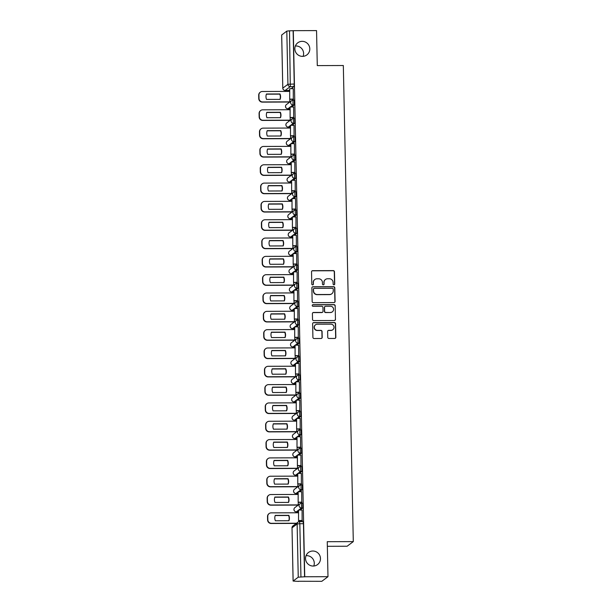 <?xml version="1.0" encoding="UTF-8"?>
<svg xmlns="http://www.w3.org/2000/svg" width="612" height="612" viewBox="0 0 612 612"><rect width="100%" height="100%" fill="white"/><g stroke="black" fill="none" stroke-linecap="round" stroke-linejoin="round"><path stroke-width="0.92" d="M333.938 284.817A0.811 0.796 53.2 0 0 334.726 284.006L334.466 271.759A1.163 1.14 53.2 0 0 333.295 270.611L312.656 270.68A1.163 1.14 53.2 0 0 311.539 271.835L311.791 284.083A0.811 0.796 53.2 0 0 313.084 284.725A0.811 0.796 53.2 0 0 313.398 284.075L313.367 282.492A3.71 3.641 53.2 0 1 316.955 278.789L318.676 278.781A3.71 3.641 53.2 0 1 322.425 282.461L322.455 284.045A0.811 0.796 53.2 0 0 323.748 284.695A0.811 0.796 53.2 0 0 324.062 284.045L324.031 282.453A3.71 3.641 53.2 0 1 327.619 278.758L329.34 278.751A3.71 3.641 53.2 0 1 333.081 282.423L333.119 284.014A0.811 0.796 53.2 0 0 333.938 284.817M334.313 284.718A0.811 0.796 53.2 0 0 334.542 284.144L334.282 271.896A1.163 1.14 53.2 0 0 333.112 270.741L312.48 270.81A1.163 1.14 53.2 0 0 311.898 270.971M312.984 284.787A0.811 0.796 53.2 0 0 313.222 284.213L313.367 282.492M323.649 284.756A0.811 0.796 53.2 0 0 323.878 284.175L324.031 282.453M312.847 551.022A7.566 7.428 53.2 0 0 305.946 560.89A7.566 7.428 53.2 0 0 317.536 564.593A7.566 7.428 53.2 0 0 312.847 551.022M313.772 566.024A7.566 7.428 53.2 0 0 306.038 555.681M302.175 41.333A7.566 7.428 53.2 0 0 295.267 51.201A7.566 7.428 53.2 0 0 306.857 54.912A7.566 7.428 53.2 0 0 302.175 41.333M303.101 56.342A7.566 7.428 53.2 0 0 295.367 45.999M327.757 337.319A1.163 1.14 53.2 0 0 328.927 338.467L334.718 338.451A1.163 1.14 53.2 0 0 335.843 337.288L335.552 323.687A1.163 1.14 53.2 0 0 334.382 322.539L313.749 322.608A1.163 1.14 53.2 0 0 312.625 323.763L312.908 337.365A1.163 1.14 53.2 0 0 314.078 338.512L321.07 338.49A1.163 1.14 53.2 0 0 322.195 337.334L322.073 331.513A1.163 1.14 53.2 0 0 320.902 330.365L317.437 330.381A3.106 3.045 53.2 0 1 315.509 324.811A3.106 3.045 53.2 0 1 317.307 324.207L330.893 324.169A3.106 3.045 53.2 0 1 332.813 329.738A3.106 3.045 53.2 0 1 331.023 330.335L328.759 330.342A1.163 1.14 53.2 0 0 327.634 331.497L327.757 337.319M293.301 30.677L316.549 30.6L317.284 65.599L343.324 65.515L353.3 541.605L327.252 541.697L327.986 576.688L304.745 576.764L293.301 30.677L289.507 30.822L290.302 86.644L285.108 90.461M333.968 302.596A1.163 1.14 53.2 0 0 335.085 301.441L334.802 287.839A1.163 1.14 53.2 0 0 333.632 286.691L313 286.76A1.163 1.14 53.2 0 0 311.875 287.915L312.158 301.517A1.163 1.14 53.2 0 0 313.329 302.665L333.968 302.596M335.177 305.763L335.46 319.365A1.163 1.14 53.2 0 1 334.343 320.52L313.704 320.589A1.163 1.14 53.2 0 1 312.533 319.441L312.411 313.619A1.163 1.14 53.2 0 1 313.535 312.464L321.904 312.434A1.163 1.14 53.2 0 0 323.029 311.279L322.945 307.415A1.163 1.14 53.2 0 0 321.774 306.268L313.061 306.298A0.811 0.796 53.2 0 1 312.556 304.837A0.811 0.796 53.2 0 1 313.03 304.684L334.007 304.615A1.163 1.14 53.2 0 1 335.177 305.763L335.46 319.365M327.986 576.688L321.79 581.323L298.541 581.262M288.267 90.469L288.283 91.41M288.504 102.036L288.527 102.984M288.65 108.791L288.665 109.732M288.887 120.357L288.91 121.298M289.032 127.112L289.055 128.053M289.277 138.679L289.292 139.62M289.415 145.434L289.438 146.367M289.66 156.993L289.675 157.942M289.797 163.756L289.82 164.689M290.042 175.315L290.065 176.264M290.18 182.07L290.203 183.011M290.425 193.637L290.448 194.585M290.57 200.392L290.585 201.333M290.807 211.959L290.83 212.907M290.952 218.713L290.968 219.654M291.19 230.28L291.213 231.221M291.335 237.035L291.35 237.969M291.58 248.602L291.595 249.543M291.717 255.357L291.74 256.29M291.962 266.916L291.978 267.865M292.1 273.679L292.123 274.612M292.345 285.238L292.368 286.187M292.482 291.993L292.505 292.934M292.727 303.56L292.75 304.508M292.873 310.315L292.888 311.256M293.11 321.881L293.133 322.83M293.255 328.636L293.27 329.577M293.492 340.203L293.515 341.144M293.638 346.958L293.653 347.891M293.882 358.525L293.898 359.466M294.02 365.28L294.043 366.213M294.265 376.839L294.28 377.788M294.403 383.594L294.426 384.535M294.647 395.161L294.663 396.109M294.785 401.916L294.808 402.857M295.03 413.483L295.053 414.431M295.175 420.237L295.191 421.178M295.412 431.804L295.435 432.753M295.558 438.559L295.573 439.5M295.795 450.126L295.818 451.067M295.94 456.881L295.956 457.814M296.185 468.448L296.2 469.389M296.323 475.203L296.346 476.136M296.568 486.762L296.583 487.71M296.705 493.517L296.728 494.458M296.95 505.084L296.965 506.032M297.088 511.839L297.111 512.779M327.351 546.309L347.103 546.241L353.3 541.605M304.745 576.764L298.243 577.192L293.102 581.056L298.549 581.4M293.125 30.814L294.234 84.012L293.928 86.629L291.182 88.679M289.514 89.933L288.818 90.454L285.192 90.469A2.364 2.318 53.2 0 1 282.805 88.128L287.923 84.303L286.806 31.105L289.507 30.822M281.696 35.006L286.806 31.105M289.683 102.028L289.897 99.312M293.293 99.305L293.263 88.679M293.676 117.626L293.645 106.993M290.065 120.35L290.279 117.634M294.058 135.94L294.035 125.315M290.448 138.672L290.669 135.956M294.441 154.262L294.418 143.636M290.83 156.993L291.052 154.278M294.831 172.584L294.8 161.958M291.213 175.315L291.434 172.599M295.214 190.906L295.183 180.28M291.603 193.637L291.817 190.913M295.596 209.227L295.565 198.594M291.985 211.951L292.199 209.235M295.978 227.549L295.948 216.916M292.368 230.273L292.582 227.557M296.361 245.863L296.338 235.238M292.75 248.594L292.972 245.879M296.743 264.185L296.721 253.559M293.133 266.916L293.355 264.2M297.134 282.507L297.103 271.881M293.515 285.238L293.737 282.514M297.516 300.829L297.486 290.203M293.905 303.56L294.12 300.836M297.899 319.15L297.868 308.517M294.288 321.874L294.502 319.158M298.281 337.464L298.251 326.839M294.67 340.195L294.885 337.48M298.664 355.786L298.641 345.16M295.053 358.517L295.275 355.802M299.046 374.108L299.023 363.482M295.435 376.839L295.657 374.123M299.436 392.43L299.406 381.804M295.818 395.161L296.04 392.437M299.819 410.751L299.788 400.126M296.208 413.483L296.422 410.759M300.201 429.073L300.171 418.44M296.591 431.797L296.805 429.081M300.584 447.387L300.553 436.761M296.973 450.118L297.187 447.403M300.966 465.709L300.943 455.083M297.356 468.44L297.577 465.724M301.349 484.031L301.326 473.405M297.738 486.762L297.96 484.046M301.739 502.353L301.708 491.727M298.12 505.084L298.342 502.36M302.121 520.674L302.091 510.048M301.456 503.309L302.695 503.286L302.749 507.998L300.01 510.048M298.335 511.303L296.315 511.846L297.639 511.823M301.066 484.987L302.313 484.964L302.366 489.677L299.628 491.734M297.952 492.981L295.933 493.524L297.256 493.502M300.683 466.665L301.93 466.642L301.984 471.362L299.245 473.413M297.57 474.66L295.55 475.203L296.874 475.18M300.301 448.344L301.548 448.328L301.601 453.041L298.855 455.091M297.187 456.338L295.16 456.881L296.491 456.866M299.918 430.022L301.158 430.007L301.219 434.719L298.472 436.769M296.805 438.024L294.777 438.559L296.109 438.544M299.536 411.708L300.775 411.685L300.836 416.397L298.09 418.447M296.422 419.702L294.395 420.237L295.718 420.222M299.153 393.386L300.393 393.363L300.446 398.075L297.707 400.126M296.032 401.38L294.012 401.923L295.336 401.9M298.763 375.064L300.01 375.041L300.064 379.754L297.325 381.812M295.65 383.058L293.63 383.602L294.953 383.579M298.381 356.742L299.628 356.727L299.681 361.44L296.942 363.49M295.267 364.737L293.247 365.28L294.571 365.257M297.998 338.421L299.245 338.405L299.299 343.118L296.552 345.168M294.885 346.415L292.857 346.958L294.188 346.943M297.616 320.099L298.855 320.084L298.916 324.796L296.17 326.846M294.502 328.101L292.475 328.636L293.806 328.621M297.233 301.785L298.472 301.762L298.534 306.474L295.787 308.524M294.12 309.779L292.092 310.322L293.416 310.299M296.851 283.463L298.09 283.44L298.151 288.153L295.405 290.21M293.737 291.457L291.71 292L293.033 291.978M296.46 265.141L297.707 265.118L297.761 269.831L295.022 271.889M293.347 273.136L291.327 273.679L292.651 273.656M296.078 246.82L297.325 246.804L297.378 251.517L294.64 253.567M292.964 254.814L290.945 255.357L292.268 255.334M295.695 228.498L296.942 228.483L296.996 233.195L294.25 235.245M292.582 236.492L290.555 237.035L291.886 237.02M295.313 210.176L296.552 210.161L296.613 214.873L293.867 216.923M292.199 218.178L290.172 218.713L291.503 218.698M294.93 191.862L296.17 191.839L296.231 196.551L293.485 198.602M291.817 199.856L289.79 200.399L291.113 200.376M294.548 173.54L295.787 173.517L295.848 178.23L293.102 180.288M291.434 181.535L289.407 182.078L290.731 182.055M294.158 155.219L295.405 155.196L295.458 159.916L292.72 161.966M291.044 163.213L289.025 163.756L290.348 163.733M293.775 136.897L295.022 136.881L295.076 141.594L292.337 143.644M290.662 144.891L288.642 145.434L289.966 145.411M293.393 118.575L294.64 118.56L294.693 123.272L291.947 125.322M290.279 126.569L288.252 127.112L289.583 127.097M293.01 100.253L294.25 100.238L294.311 104.95L291.564 107.001M289.897 108.255L287.87 108.791L289.201 108.775M304.562 576.902L303.445 523.704L303.078 521.608L299.498 521.638M298.748 521.73L298.725 520.682M325.469 279.47L325.293 279.608A3.71 3.641 53.2 0 0 323.847 282.591M314.813 279.508L314.629 279.638A3.71 3.641 53.2 0 0 313.183 282.629M334.542 302.435A1.163 1.14 53.2 0 0 334.909 301.578L334.619 287.977A1.163 1.14 53.2 0 0 333.448 286.821L312.816 286.89A1.163 1.14 53.2 0 0 312.235 287.051M333.226 289.109A0.811 0.796 53.2 0 0 332.408 288.306L314.293 288.367A0.811 0.796 53.2 0 0 313.505 289.178L313.543 290.845A3.71 3.641 53.2 0 0 317.284 294.525L329.669 294.487A3.71 3.641 53.2 0 0 333.257 290.784L333.226 289.109M313.818 288.527L313.642 288.657A0.811 0.796 53.2 0 0 313.321 289.315L313.505 289.178M331.811 293.768L331.635 293.905A3.71 3.641 53.2 0 1 329.486 294.617L317.108 294.663A3.71 3.641 53.2 0 1 313.359 290.983L313.321 289.315M334.917 320.359A1.163 1.14 53.2 0 0 335.284 319.502M322.578 312.212L322.394 312.35A1.163 1.14 53.2 0 1 321.721 312.571L313.352 312.602A1.163 1.14 53.2 0 0 312.778 312.763M335.001 305.901A1.163 1.14 53.2 0 0 333.831 304.753L312.847 304.822A0.811 0.796 53.2 0 0 312.472 304.914M330.587 312.411A3.106 3.045 53.2 0 0 333.418 308.356A3.106 3.045 53.2 0 0 330.457 306.237L325.676 306.252A1.163 1.14 53.2 0 0 324.551 307.415L324.628 311.271A1.163 1.14 53.2 0 0 325.798 312.426L330.411 312.541A3.106 3.045 53.2 0 0 332.201 311.944L332.385 311.806M325.003 306.482L324.819 306.612A1.163 1.14 53.2 0 0 324.368 307.545L324.551 307.415M330.411 312.541L325.622 312.556A1.163 1.14 53.2 0 1 324.452 311.409L324.368 307.545M332.813 329.738L332.637 329.868A3.106 3.045 53.2 0 1 330.84 330.465L328.575 330.472A1.163 1.14 53.2 0 0 328.001 330.633M315.509 324.811L315.333 324.941A3.106 3.045 53.2 0 0 317.253 330.511L317.437 330.381M321.652 338.329A1.163 1.14 53.2 0 0 322.019 337.472L321.897 331.65A1.163 1.14 53.2 0 0 320.726 330.503L317.253 330.511M335.292 338.291A1.163 1.14 53.2 0 0 335.659 337.426L335.376 323.825A1.163 1.14 53.2 0 0 334.206 322.677L313.566 322.746A1.163 1.14 53.2 0 0 312.992 322.907M289.759 102.028L262.349 102.12A3.55 3.481 -126.8 0 1 258.769 98.609L258.7 95.204A3.55 3.481 53.2 0 1 260.077 92.351L260.314 92.175A3.55 3.481 53.2 0 0 258.937 95.028L258.7 95.204M279.944 99.366A7.329 7.191 53.2 0 0 279.768 94.133L266.373 94.179M293.408 99.305L289.705 99.312L289.721 88.686L293.347 88.679M289.943 99.136L293.561 99.129M289.705 99.312L289.721 88.686M260.314 92.175A3.55 3.481 53.2 0 1 262.364 91.494L289.545 91.402M289.95 101.86L262.586 101.944A3.55 3.481 -126.8 0 1 259.006 98.433L258.937 95.028M280.005 93.957L266.442 94.003A7.329 7.191 -126.8 0 0 266.549 99.404L280.12 99.366A7.329 7.191 53.2 0 0 280.005 93.957L279.768 94.133M290.142 120.35L262.732 120.442A3.55 3.481 -126.8 0 1 259.159 116.93L259.083 113.526A3.55 3.481 53.2 0 1 260.467 110.673L260.697 110.497A3.55 3.481 53.2 0 0 259.32 113.35L259.083 113.526M280.334 117.688A7.329 7.191 53.2 0 0 280.151 112.455L266.763 112.501M293.791 117.626L290.096 117.634L290.111 107.008L293.729 106.993M290.325 117.458L293.951 117.45M290.096 117.634L290.111 107.008M260.697 110.497A3.55 3.481 53.2 0 1 262.747 109.816L289.927 109.724M290.333 120.174L262.969 120.266A3.55 3.481 -126.8 0 1 259.389 116.754L259.32 113.35M280.388 112.279L266.824 112.325A7.329 7.191 -126.8 0 0 266.939 117.726L280.503 117.68A7.329 7.191 53.2 0 0 280.388 112.279L280.151 112.455M290.532 138.672L263.114 138.763A3.55 3.481 -126.8 0 1 259.542 135.252L259.465 131.848A3.55 3.481 53.2 0 1 260.85 128.994L261.079 128.818A3.55 3.481 53.2 0 0 259.702 131.672L259.465 131.848M280.717 136.002A7.329 7.191 53.2 0 0 280.541 130.777L267.146 130.823M294.173 135.94L290.478 135.956L290.493 125.33L294.112 125.315M290.708 135.78L294.334 135.765M290.478 135.956L290.493 125.33M261.079 128.818A3.55 3.481 53.2 0 1 263.129 128.137L290.31 128.046M290.723 138.496L263.351 138.587A3.55 3.481 -126.8 0 1 259.771 135.076L259.702 131.672M280.77 130.601L267.207 130.647A7.329 7.191 -126.8 0 0 267.322 136.048L280.885 136.002A7.329 7.191 53.2 0 0 280.77 130.601L280.541 130.777M290.914 156.993L263.504 157.085A3.55 3.481 -126.8 0 1 259.924 153.574L259.855 150.162A3.55 3.481 53.2 0 1 261.232 147.316L261.469 147.14A3.55 3.481 53.2 0 0 260.085 149.994L259.855 150.162M281.099 154.323A7.329 7.191 53.2 0 0 280.923 149.099L267.528 149.144M294.563 154.262L290.861 154.278L290.876 143.652L294.494 143.636M291.098 154.102L294.716 154.086M290.861 154.278L290.876 143.652M261.469 147.14A3.55 3.481 53.2 0 1 263.52 146.452L290.692 146.367M291.105 156.817L263.734 156.909A3.55 3.481 -126.8 0 1 260.161 153.398L260.085 149.994M281.16 148.923L267.589 148.968A7.329 7.191 -126.8 0 0 267.704 154.369L281.268 154.323A7.329 7.191 53.2 0 0 281.16 148.923L280.923 149.099M291.297 175.315L263.887 175.407A3.55 3.481 -126.8 0 1 260.307 171.895L260.238 168.484A3.55 3.481 53.2 0 1 261.615 165.638L261.852 165.462A3.55 3.481 53.2 0 0 260.467 168.308L260.238 168.484M281.482 172.645A7.329 7.191 53.2 0 0 281.306 167.42L267.911 167.466M294.946 172.584L291.243 172.599L291.258 161.966L294.877 161.958M291.48 172.423L295.099 172.408M291.243 172.599L291.258 161.966M261.852 165.462A3.55 3.481 53.2 0 1 263.902 164.773L291.075 164.689M291.488 175.139L264.116 175.231A3.55 3.481 -126.8 0 1 260.544 171.72L260.467 168.308M281.543 167.244L267.972 167.29A7.329 7.191 -126.8 0 0 268.087 172.691L281.65 172.645A7.329 7.191 53.2 0 0 281.543 167.244L281.306 167.42M291.679 193.637L264.269 193.721A3.55 3.481 -126.8 0 1 260.689 190.21L260.62 186.805A3.55 3.481 53.2 0 1 261.997 183.952L262.234 183.776A3.55 3.481 53.2 0 0 260.857 186.629L260.62 186.805M281.864 190.967A7.329 7.191 53.2 0 0 281.688 185.742L268.293 185.78M295.328 190.906L291.626 190.913L291.641 180.288L295.267 180.28M291.863 190.737L295.481 190.73M291.626 190.913L291.641 180.288M262.234 183.776A3.55 3.481 53.2 0 1 264.285 183.095L291.465 183.003M291.87 193.461L264.506 193.545A3.55 3.481 -126.8 0 1 260.926 190.034L260.857 186.629M281.925 185.566L268.354 185.604A7.329 7.191 -126.8 0 0 268.469 191.013L282.04 190.967A7.329 7.191 53.2 0 0 281.925 185.566L281.688 185.742M292.062 211.951L264.652 212.043A3.55 3.481 -126.8 0 1 261.072 208.531L261.003 205.127A3.55 3.481 53.2 0 1 262.38 202.274L262.617 202.098A3.55 3.481 53.2 0 0 261.24 204.951L261.003 205.127M282.247 209.289A7.329 7.191 53.2 0 0 282.071 204.056L268.676 204.102M295.711 209.227L292.008 209.235L292.023 198.609L295.65 198.594M292.245 209.059L295.864 209.052M292.008 209.235L292.023 198.609M262.617 202.098A3.55 3.481 53.2 0 1 264.667 201.417L291.848 201.325M292.253 211.775L264.889 211.867A3.55 3.481 -126.8 0 1 261.309 208.355L261.24 204.951M282.308 203.88L268.745 203.926A7.329 7.191 -126.8 0 0 268.852 209.327L282.423 209.289A7.329 7.191 53.2 0 0 282.308 203.88L282.071 204.056M292.444 230.273L265.034 230.364A3.55 3.481 -126.8 0 1 261.462 226.853L261.385 223.449A3.55 3.481 53.2 0 1 262.77 220.595L262.999 220.419A3.55 3.481 53.2 0 0 261.622 223.273L261.385 223.449M282.637 227.61A7.329 7.191 53.2 0 0 282.453 222.378L269.066 222.424M296.093 227.542L292.398 227.557L292.414 216.931L296.032 216.916M292.628 227.381L296.254 227.373M292.398 227.557L292.414 216.931M262.999 220.419A3.55 3.481 53.2 0 1 265.05 219.739L292.23 219.647M292.635 230.097L265.271 230.188A3.55 3.481 -126.8 0 1 261.691 226.677L261.622 223.273M282.69 222.202L269.127 222.248A7.329 7.191 -126.8 0 0 269.242 227.649L282.805 227.603A7.329 7.191 53.2 0 0 282.69 222.202L282.453 222.378M292.834 248.594L265.417 248.686A3.55 3.481 -126.8 0 1 261.844 245.175L261.768 241.771A3.55 3.481 53.2 0 1 263.152 238.917L263.382 238.741A3.55 3.481 53.2 0 0 262.005 241.595L261.768 241.771M283.019 245.925A7.329 7.191 53.2 0 0 282.843 240.7L269.448 240.745M296.476 245.863L292.781 245.879L292.796 235.253L296.415 235.238M293.01 245.703L296.636 245.687M292.781 245.879L292.796 235.253M263.382 238.741A3.55 3.481 53.2 0 1 265.432 238.06L292.613 237.969M293.026 248.418L265.654 248.51A3.55 3.481 -126.8 0 1 262.074 244.999L262.005 241.595M283.073 240.524L269.51 240.57A7.329 7.191 -126.8 0 0 269.624 245.97L283.188 245.925A7.329 7.191 53.2 0 0 283.073 240.524L282.843 240.7M293.217 266.916L265.807 267.008A3.55 3.481 -126.8 0 1 262.227 263.497L262.158 260.085A3.55 3.481 53.2 0 1 263.535 257.239L263.772 257.063A3.55 3.481 53.2 0 0 262.387 259.909L262.158 260.085M283.402 264.246A7.329 7.191 53.2 0 0 283.226 259.021L269.831 259.067M296.866 264.185L293.163 264.2L293.179 253.567L296.797 253.559M293.4 264.024L297.019 264.009M293.163 264.2L293.179 253.567M263.772 257.063A3.55 3.481 53.2 0 1 265.822 256.374L292.995 256.29M293.408 266.74L266.036 266.832A3.55 3.481 -126.8 0 1 262.464 263.321L262.387 259.909M283.455 258.845L269.892 258.891A7.329 7.191 -126.8 0 0 270.007 264.292L283.57 264.246A7.329 7.191 53.2 0 0 283.455 258.845L283.226 259.021M293.599 285.238L266.189 285.322A3.55 3.481 -126.8 0 1 262.609 281.811L262.54 278.406A3.55 3.481 53.2 0 1 263.917 275.561L264.155 275.385A3.55 3.481 53.2 0 0 262.77 278.231L262.54 278.406M283.784 282.568A7.329 7.191 53.2 0 0 283.608 277.343L270.213 277.381M297.248 282.507L293.546 282.522L293.561 271.889L297.18 271.881M293.783 282.346L297.401 282.331M293.546 282.522L293.561 271.889M264.155 275.385A3.55 3.481 53.2 0 1 266.205 274.696L293.377 274.612M293.791 285.062L266.419 285.154A3.55 3.481 -126.8 0 1 262.846 281.642L262.77 278.231M283.846 277.167L270.274 277.213A7.329 7.191 -126.8 0 0 270.389 282.614L283.953 282.568A7.329 7.191 53.2 0 0 283.846 277.167L283.608 277.343M293.982 303.56L266.572 303.644A3.55 3.481 -126.8 0 1 262.992 300.132L262.923 296.728A3.55 3.481 53.2 0 1 264.3 293.875L264.537 293.699A3.55 3.481 53.2 0 0 263.16 296.552L262.923 296.728M284.167 300.89A7.329 7.191 53.2 0 0 283.991 295.665L270.596 295.703M297.631 300.829L293.928 300.836L293.944 290.21L297.57 290.203M294.165 300.66L297.784 300.653M293.928 300.836L293.944 290.21M264.537 293.699A3.55 3.481 53.2 0 1 266.587 293.018L293.768 292.926M294.173 303.384L266.809 303.468A3.55 3.481 -126.8 0 1 263.229 299.957L263.16 296.552M284.228 295.489L270.657 295.527A7.329 7.191 -126.8 0 0 270.772 300.936L284.343 300.89A7.329 7.191 53.2 0 0 284.228 295.489L283.991 295.665M294.364 321.874L266.954 321.966A3.55 3.481 -126.8 0 1 263.374 318.454L263.305 315.05A3.55 3.481 53.2 0 1 264.682 312.197L264.92 312.021A3.55 3.481 53.2 0 0 263.543 314.874L263.305 315.05M284.549 319.212A7.329 7.191 53.2 0 0 284.373 313.979L270.978 314.025M298.013 319.15L294.311 319.158L294.326 308.532L297.952 308.517M294.548 318.982L298.166 318.974M294.311 319.158L294.326 308.532M264.92 312.021A3.55 3.481 53.2 0 1 266.97 311.34L294.15 311.248M294.556 321.698L267.192 321.79A3.55 3.481 -126.8 0 1 263.611 318.278L263.543 314.874M284.611 313.803L271.047 313.849A7.329 7.191 -126.8 0 0 271.154 319.25L284.725 319.212A7.329 7.191 53.2 0 0 284.611 313.803L284.373 313.979M294.747 340.195L267.337 340.287A3.55 3.481 -126.8 0 1 263.757 336.776L263.688 333.372A3.55 3.481 53.2 0 1 265.072 330.518L265.302 330.342A3.55 3.481 53.2 0 0 263.925 333.196L263.688 333.372M284.94 337.526A7.329 7.191 53.2 0 0 284.756 332.301L271.361 332.347M298.396 337.464L294.701 337.48L294.716 326.854L298.335 326.839M294.93 337.304L298.557 337.296M294.701 337.48L294.716 326.854M265.302 330.342A3.55 3.481 53.2 0 1 267.352 329.661L294.533 329.57M294.938 340.02L267.574 340.111A3.55 3.481 -126.8 0 1 263.994 336.6L263.925 333.196M284.993 332.125L271.43 332.171A7.329 7.191 -126.8 0 0 271.544 337.572L285.108 337.526A7.329 7.191 53.2 0 0 284.993 332.125L284.756 332.301M295.137 358.517L267.719 358.609A3.55 3.481 -126.8 0 1 264.147 355.098L264.07 351.693A3.55 3.481 53.2 0 1 265.455 348.84L265.685 348.664A3.55 3.481 53.2 0 0 264.308 351.517L264.07 351.693M285.322 355.847A7.329 7.191 53.2 0 0 285.146 350.622L271.751 350.668M298.778 355.786L295.083 355.802L295.099 345.176L298.717 345.16M295.313 355.626L298.939 355.61M295.083 355.802L295.099 345.176M265.685 348.664A3.55 3.481 53.2 0 1 267.735 347.983L294.915 347.891M295.328 358.341L267.957 358.433A3.55 3.481 -126.8 0 1 264.376 354.922L264.308 351.517M285.376 350.447L271.812 350.492A7.329 7.191 -126.8 0 0 271.927 355.893L285.49 355.847A7.329 7.191 53.2 0 0 285.376 350.447L285.146 350.622M295.519 376.839L268.11 376.931A3.55 3.481 -126.8 0 1 264.529 373.419L264.453 370.008A3.55 3.481 53.2 0 1 265.837 367.162L266.075 366.986A3.55 3.481 53.2 0 0 264.69 369.832L264.453 370.008M285.705 374.169A7.329 7.191 53.2 0 0 285.529 368.944L272.133 368.99M299.169 374.108L295.466 374.123L295.481 363.49L299.1 363.482M295.703 373.947L299.322 373.932M295.466 374.123L295.481 363.49M266.075 366.986A3.55 3.481 53.2 0 1 268.125 366.297L295.298 366.213M295.711 376.663L268.339 376.755A3.55 3.481 -126.8 0 1 264.767 373.243L264.69 369.832M285.758 368.768L272.195 368.814A7.329 7.191 -126.8 0 0 272.309 374.215L285.873 374.169A7.329 7.191 53.2 0 0 285.758 368.768L285.529 368.944M295.902 395.161L268.492 395.245A3.55 3.481 -126.8 0 1 264.912 391.734L264.843 388.329A3.55 3.481 53.2 0 1 266.22 385.476L266.457 385.308A3.55 3.481 53.2 0 0 265.072 388.153L264.843 388.329M286.087 392.491A7.329 7.191 53.2 0 0 285.911 387.266L272.516 387.304M299.551 392.43L295.848 392.445L295.864 381.812L299.482 381.804M296.086 392.269L299.704 392.254M295.848 392.445L295.864 381.812M266.457 385.308A3.55 3.481 53.2 0 1 268.507 384.619L295.68 384.535M296.093 394.985L268.722 395.069A3.55 3.481 -126.8 0 1 265.149 391.558L265.072 388.153M286.148 387.09L272.577 387.136A7.329 7.191 -126.8 0 0 272.692 392.537L286.255 392.491A7.329 7.191 53.2 0 0 286.148 387.09L285.911 387.266M296.285 413.475L268.875 413.567A3.55 3.481 -126.8 0 1 265.294 410.055L265.226 406.651A3.55 3.481 53.2 0 1 266.603 403.798L266.84 403.622A3.55 3.481 53.2 0 0 265.463 406.475L265.226 406.651M286.47 410.813A7.329 7.191 53.2 0 0 286.294 405.58L272.898 405.626M299.934 410.751L296.231 410.759L296.246 400.133L299.872 400.126M296.468 410.583L300.087 410.576M296.231 410.759L296.246 400.133M266.84 403.622A3.55 3.481 53.2 0 1 268.89 402.941L296.07 402.849M296.476 413.307L269.112 413.391A3.55 3.481 -126.8 0 1 265.531 409.879L265.463 406.475M286.531 405.412L272.96 405.45A7.329 7.191 -126.8 0 0 273.074 410.859L286.645 410.813A7.329 7.191 53.2 0 0 286.531 405.412L286.294 405.58M296.667 431.797L269.257 431.888A3.55 3.481 -126.8 0 1 265.677 428.377L265.608 424.973A3.55 3.481 53.2 0 1 266.985 422.119L267.222 421.943A3.55 3.481 53.2 0 0 265.845 424.797L265.608 424.973M286.852 429.134A7.329 7.191 53.2 0 0 286.676 423.902L273.281 423.948M300.316 429.073L296.613 429.081L296.629 418.455L300.255 418.44M296.851 428.905L300.469 428.897M296.613 429.081L296.629 418.455M267.222 421.943A3.55 3.481 53.2 0 1 269.272 421.263L296.453 421.171M296.858 431.621L269.494 431.712A3.55 3.481 -126.8 0 1 265.914 428.201L265.845 424.797M286.913 423.726L273.35 423.772A7.329 7.191 -126.8 0 0 273.457 429.173L287.028 429.134A7.329 7.191 53.2 0 0 286.913 423.726L286.676 423.902M297.05 450.118L269.64 450.21A3.55 3.481 -126.8 0 1 266.059 446.699L265.99 443.295A3.55 3.481 53.2 0 1 267.375 440.441L267.605 440.265A3.55 3.481 53.2 0 0 266.228 443.119L265.99 443.295M287.242 447.448A7.329 7.191 53.2 0 0 287.059 442.224L273.663 442.269M300.699 447.387L297.004 447.403L297.019 436.777L300.637 436.761M297.233 447.227L300.859 447.211M297.004 447.403L297.019 436.777M267.605 440.265A3.55 3.481 53.2 0 1 269.655 439.584L296.835 439.493M297.241 449.942L269.877 450.034A3.55 3.481 -126.8 0 1 266.297 446.523L266.228 443.119M287.296 442.048L273.732 442.094A7.329 7.191 -126.8 0 0 273.847 447.494L287.411 447.448A7.329 7.191 53.2 0 0 287.296 442.048L287.059 442.224M297.44 468.44L270.022 468.532A3.55 3.481 -126.8 0 1 266.45 465.021L266.373 461.616A3.55 3.481 53.2 0 1 267.758 458.763L267.987 458.587A3.55 3.481 53.2 0 0 266.61 461.44L266.373 461.616M287.625 465.77A7.329 7.191 53.2 0 0 287.449 460.545L274.054 460.591M301.081 465.709L297.386 465.724L297.401 455.099L301.02 455.083M297.616 465.548L301.242 465.533M297.386 465.724L297.401 455.099M267.987 458.587A3.55 3.481 53.2 0 1 270.037 457.906L297.218 457.814M297.631 468.264L270.259 468.356A3.55 3.481 -126.8 0 1 266.679 464.845L266.61 461.44M287.678 460.369L274.115 460.415A7.329 7.191 -126.8 0 0 274.23 465.816L287.793 465.77A7.329 7.191 53.2 0 0 287.678 460.369L287.449 460.545M297.822 486.762L270.405 486.854A3.55 3.481 -126.8 0 1 266.832 483.342L266.755 479.93A3.55 3.481 53.2 0 1 268.14 477.085L268.377 476.909A3.55 3.481 53.2 0 0 266.993 479.754L266.755 479.93M288.007 484.092A7.329 7.191 53.2 0 0 287.831 478.867L274.436 478.913M301.471 484.031L297.769 484.046L297.784 473.413L301.402 473.405M298.006 483.87L301.624 483.855M297.769 484.046L297.784 473.413M268.377 476.909A3.55 3.481 53.2 0 1 270.428 476.22L297.6 476.136M298.013 486.586L270.642 486.678A3.55 3.481 -126.8 0 1 267.069 483.166L266.993 479.754M288.061 478.691L274.497 478.737A7.329 7.191 -126.8 0 0 274.612 484.138L288.175 484.092A7.329 7.191 53.2 0 0 288.061 478.691L287.831 478.867M298.205 505.084L270.795 505.168A3.55 3.481 -126.8 0 1 267.214 501.656L267.146 498.252A3.55 3.481 53.2 0 1 268.523 495.399L268.76 495.223A3.55 3.481 53.2 0 0 267.375 498.076L267.146 498.252M288.39 502.414A7.329 7.191 53.2 0 0 288.214 497.189L274.819 497.227M301.854 502.353L298.151 502.36L298.166 491.734L301.785 491.727M298.388 502.192L302.007 502.177M298.151 502.36L298.166 491.734M268.76 495.223A3.55 3.481 53.2 0 1 270.81 494.542L297.983 494.45M298.396 504.908L271.024 504.992A3.55 3.481 -126.8 0 1 267.452 501.48L267.375 498.076M288.451 497.013L274.88 497.059A7.329 7.191 -126.8 0 0 274.995 502.46L288.558 502.414A7.329 7.191 53.2 0 0 288.451 497.013L288.214 497.189M296.285 523.405L271.177 523.49A3.55 3.481 -126.8 0 1 267.597 519.978L267.528 516.574A3.55 3.481 53.2 0 1 268.905 513.72L269.142 513.544A3.55 3.481 53.2 0 0 267.765 516.398L267.528 516.574M288.772 520.736A7.329 7.191 53.2 0 0 288.596 515.503L275.201 515.549M302.236 520.674L298.534 520.682L298.549 510.056L302.175 510.048M298.771 520.506L302.389 520.498M298.534 520.682L298.549 510.056M269.142 513.544A3.55 3.481 53.2 0 1 271.192 512.864L298.373 512.772M296.522 523.229L271.414 523.314A3.55 3.481 -126.8 0 1 267.834 519.802L267.765 516.398M288.833 515.327L275.262 515.373A7.329 7.191 -126.8 0 0 275.377 520.774L288.948 520.736A7.329 7.191 53.2 0 0 288.833 515.327L288.596 515.503M298.243 577.192L297.134 523.994L292.016 527.812L293.133 581.018M293.928 86.629L290.302 86.644A2.364 2.318 53.2 0 1 287.923 84.303L294.234 84.012M281.696 34.922L282.782 88.166A2.364 2.364 0 0 0 285.154 90.484L288.772 90.469M302.749 507.998L301.471 508.006L298.725 510.056M298.319 510.362L296.353 511.831A2.364 2.318 -126.8 0 1 293.974 509.49A2.364 2.318 53.2 0 1 294.892 507.585A2.364 2.364 0 0 0 296.315 511.846M302.366 489.677L301.081 489.684L298.342 491.734M297.937 492.04L295.971 493.509A2.364 2.318 -126.8 0 1 293.584 491.168A2.364 2.318 53.2 0 1 294.51 489.263A2.364 2.364 0 0 0 295.933 493.524M301.984 471.362L300.699 471.362L297.96 473.413M297.554 473.719L295.588 475.187A2.364 2.318 -126.8 0 1 293.202 472.847A2.364 2.318 53.2 0 1 294.12 470.942A2.364 2.364 0 0 0 295.55 475.203M301.601 453.041L300.316 453.041L297.57 455.099M297.164 455.397L295.206 456.866A2.364 2.318 -126.8 0 1 292.819 454.525A2.364 2.318 53.2 0 1 293.737 452.628A2.364 2.364 0 0 0 295.16 456.881M301.219 434.719L299.934 434.719L297.187 436.777M296.782 437.075L294.823 438.544A2.364 2.318 -126.8 0 1 292.437 436.203A2.364 2.318 53.2 0 1 293.355 434.306A2.364 2.364 0 0 0 294.777 438.559M300.836 416.397L299.551 416.405L296.805 418.455M296.399 418.761L294.441 420.222A2.364 2.318 -126.8 0 1 292.054 417.881A2.364 2.318 53.2 0 1 292.972 415.984A2.364 2.364 0 0 0 294.395 420.237M300.446 398.075L299.169 398.083L296.422 400.133M296.017 400.439L294.051 401.908A2.364 2.318 -126.8 0 1 291.672 399.567A2.364 2.318 53.2 0 1 292.59 397.662A2.364 2.364 0 0 0 294.012 401.923M300.064 379.754L298.778 379.761L296.04 381.812M295.634 382.118L293.668 383.586A2.364 2.318 -126.8 0 1 291.281 381.245A2.364 2.318 53.2 0 1 292.207 379.341A2.364 2.364 0 0 0 293.63 383.602M299.681 361.44L298.396 361.44L295.657 363.49M295.252 363.796L293.286 365.265A2.364 2.318 -126.8 0 1 290.899 362.924A2.364 2.318 53.2 0 1 291.817 361.019A2.364 2.364 0 0 0 293.247 365.28M299.299 343.118L298.013 343.118L295.267 345.176M294.862 345.474L292.903 346.943A2.364 2.318 -126.8 0 1 290.516 344.602A2.364 2.318 53.2 0 1 291.434 342.705A2.364 2.364 0 0 0 292.857 346.958M298.916 324.796L297.631 324.804L294.885 326.854M294.479 327.152L292.521 328.621A2.364 2.318 -126.8 0 1 290.134 326.28A2.364 2.318 53.2 0 1 291.052 324.383A2.364 2.364 0 0 0 292.475 328.636M298.534 306.474L297.248 306.482L294.502 308.532M294.097 308.838L292.138 310.299A2.364 2.318 -126.8 0 1 289.751 307.958A2.364 2.318 53.2 0 1 290.669 306.061A2.364 2.364 0 0 0 292.092 310.322M298.151 288.153L296.866 288.16L294.12 290.21M293.714 290.516L291.748 291.985A2.364 2.318 -126.8 0 1 289.369 289.644A2.364 2.318 53.2 0 1 290.287 287.739A2.364 2.364 0 0 0 291.71 292M297.761 269.831L296.476 269.838L293.737 271.889M293.332 272.195L291.366 273.663A2.364 2.318 -126.8 0 1 288.979 271.323A2.364 2.318 53.2 0 1 289.904 269.418A2.364 2.364 0 0 0 291.327 273.679M297.378 251.517L296.093 251.517L293.355 253.567M292.949 253.873L290.983 255.342A2.364 2.318 -126.8 0 1 288.596 253.001A2.364 2.318 53.2 0 1 289.514 251.096A2.364 2.364 0 0 0 290.945 255.357M296.996 233.195L295.711 233.195L292.964 235.253M292.559 235.551L290.601 237.02A2.364 2.318 -126.8 0 1 288.214 234.679A2.364 2.318 53.2 0 1 289.132 232.782A2.364 2.364 0 0 0 290.555 237.035M296.613 214.873L295.328 214.881L292.582 216.931M292.176 217.229L290.218 218.698A2.364 2.318 -126.8 0 1 287.831 216.357A2.364 2.318 53.2 0 1 288.749 214.46A2.364 2.364 0 0 0 290.172 218.713M296.231 196.551L294.946 196.559L292.199 198.609M291.794 198.915L289.836 200.384A2.364 2.318 -126.8 0 1 287.449 198.036A2.364 2.318 53.2 0 1 288.367 196.138A2.364 2.364 0 0 0 289.79 200.399M295.848 178.23L294.563 178.237L291.817 180.288M291.411 180.594L289.445 182.062A2.364 2.318 -126.8 0 1 287.066 179.721A2.364 2.318 53.2 0 1 287.984 177.817A2.364 2.364 0 0 0 289.407 182.078M295.458 159.916L294.173 159.916L291.434 161.966M291.029 162.272L289.063 163.741A2.364 2.318 -126.8 0 1 286.676 161.4A2.364 2.318 53.2 0 1 287.602 159.495A2.364 2.364 0 0 0 289.025 163.756M295.076 141.594L293.791 141.594L291.052 143.644M290.646 143.95L288.68 145.419A2.364 2.318 -126.8 0 1 286.294 143.078A2.364 2.318 53.2 0 1 287.219 141.181A2.364 2.364 0 0 0 288.642 145.434M294.693 123.272L293.408 123.272L290.662 125.33M290.256 125.628L288.298 127.097A2.364 2.318 -126.8 0 1 285.911 124.756A2.364 2.318 53.2 0 1 286.829 122.859A2.364 2.364 0 0 0 288.252 127.112M294.311 104.95L293.026 104.958L290.279 107.008M289.874 107.307L287.915 108.775A2.364 2.318 -126.8 0 1 285.529 106.434A2.364 2.318 53.2 0 1 286.447 104.537A2.364 2.364 0 0 0 287.87 108.791M292.926 100.261L293.026 104.958A2.364 2.318 -126.8 0 1 291.557 100.712A2.364 2.318 -126.8 0 1 292.926 100.261M293.309 118.575L293.408 123.272A2.364 2.318 -126.8 0 1 291.947 119.034A2.364 2.318 -126.8 0 1 293.309 118.575M293.691 136.897L293.791 141.594A2.364 2.318 -126.8 0 1 292.329 137.356A2.364 2.318 -126.8 0 1 293.691 136.897M294.081 155.219L294.173 159.916A2.364 2.318 -126.8 0 1 292.712 155.678A2.364 2.318 -126.8 0 1 294.081 155.219M294.464 173.54L294.563 178.237A2.364 2.318 -126.8 0 1 293.094 173.992A2.364 2.318 -126.8 0 1 294.464 173.54M294.846 191.862L294.946 196.559A2.364 2.318 -126.8 0 1 293.477 192.313A2.364 2.318 -126.8 0 1 294.846 191.862M295.229 210.176L295.328 214.881A2.364 2.318 -126.8 0 1 293.859 210.635A2.364 2.318 -126.8 0 1 295.229 210.176M295.611 228.498L295.711 233.195A2.364 2.318 -126.8 0 1 294.25 228.957A2.364 2.318 -126.8 0 1 295.611 228.498M295.994 246.82L296.093 251.517A2.364 2.318 -126.8 0 1 294.632 247.279A2.364 2.318 -126.8 0 1 295.994 246.82M296.384 265.141L296.476 269.838A2.364 2.318 -126.8 0 1 295.015 265.6A2.364 2.318 -126.8 0 1 296.384 265.141M296.766 283.463L296.866 288.16A2.364 2.318 -126.8 0 1 295.397 283.914A2.364 2.318 -126.8 0 1 296.766 283.463M297.149 301.785L297.248 306.482A2.364 2.318 -126.8 0 1 295.78 302.236A2.364 2.318 -126.8 0 1 297.149 301.785M297.531 320.099L297.631 324.804A2.364 2.318 -126.8 0 1 296.162 320.558A2.364 2.318 -126.8 0 1 297.531 320.099M297.914 338.421L298.013 343.118A2.364 2.318 -126.8 0 1 296.552 338.88A2.364 2.318 -126.8 0 1 297.914 338.421M298.296 356.742L298.396 361.44A2.364 2.318 -126.8 0 1 296.935 357.201A2.364 2.318 -126.8 0 1 298.296 356.742M298.687 375.064L298.778 379.761A2.364 2.318 -126.8 0 1 297.317 375.516A2.364 2.318 -126.8 0 1 298.687 375.064M299.069 393.386L299.169 398.083A2.364 2.318 -126.8 0 1 297.7 393.837A2.364 2.318 -126.8 0 1 299.069 393.386M299.452 411.708L299.551 416.405A2.364 2.318 -126.8 0 1 298.082 412.159A2.364 2.318 -126.8 0 1 299.452 411.708M299.834 430.022L299.934 434.719A2.364 2.318 -126.8 0 1 298.465 430.481A2.364 2.318 -126.8 0 1 299.834 430.022M300.217 448.344L300.316 453.041A2.364 2.318 -126.8 0 1 298.847 448.803A2.364 2.318 -126.8 0 1 300.217 448.344M300.599 466.665L300.699 471.362A2.364 2.318 -126.8 0 1 299.237 467.124A2.364 2.318 -126.8 0 1 300.599 466.665M300.989 484.987L301.081 489.684A2.364 2.318 -126.8 0 1 299.62 485.438A2.364 2.318 -126.8 0 1 300.989 484.987M301.372 503.309L301.471 508.006A2.364 2.318 -126.8 0 1 300.002 503.76A2.364 2.318 -126.8 0 1 301.372 503.309M303.445 523.704L299.826 523.711L300.943 576.909M299.413 521.638L299.826 523.711L297.134 523.994A2.364 2.318 -126.8 0 1 299.413 521.638M293.102 581.056L292.016 527.812A2.364 2.318 -126.8 0 1 292.941 525.915A2.364 2.364 0 0 0 291.993 527.858L292.023 527.896M294.25 100.238L292.964 100.246A2.364 2.364 0 0 0 291.557 100.712L286.447 104.537M294.64 118.56L293.355 118.56A2.364 2.364 0 0 0 291.947 119.034L286.829 122.859M295.022 136.881L293.737 136.881A2.364 2.364 0 0 0 292.329 137.356L287.219 141.181M295.405 155.196L294.12 155.203A2.364 2.364 0 0 0 292.712 155.678L287.602 159.495M295.787 173.517L294.502 173.525A2.364 2.364 0 0 0 293.094 173.992L287.984 177.817M296.17 191.839L294.885 191.847A2.364 2.364 0 0 0 293.477 192.313L288.367 196.138M296.552 210.161L295.267 210.161A2.364 2.364 0 0 0 293.859 210.635L288.749 214.46M296.942 228.483L295.657 228.483A2.364 2.364 0 0 0 294.25 228.957L289.132 232.782M297.325 246.804L296.04 246.804A2.364 2.364 0 0 0 294.632 247.279L289.514 251.096M297.707 265.118L296.422 265.126A2.364 2.364 0 0 0 295.015 265.6L289.904 269.418M298.09 283.44L296.805 283.448A2.364 2.364 0 0 0 295.397 283.914L290.287 287.739M298.472 301.762L297.187 301.77A2.364 2.364 0 0 0 295.78 302.236L290.669 306.061M298.855 320.084L297.57 320.084A2.364 2.364 0 0 0 296.162 320.558L291.052 324.383M299.245 338.405L297.96 338.405A2.364 2.364 0 0 0 296.552 338.88L291.434 342.705M299.628 356.727L298.342 356.727A2.364 2.364 0 0 0 296.935 357.201L291.817 361.019M300.01 375.041L298.725 375.049A2.364 2.364 0 0 0 297.317 375.516L292.207 379.341M300.393 393.363L299.107 393.371A2.364 2.364 0 0 0 297.7 393.837L292.59 397.662M300.775 411.685L299.49 411.692A2.364 2.364 0 0 0 298.082 412.159L292.972 415.984M301.158 430.007L299.872 430.007A2.364 2.364 0 0 0 298.465 430.481L293.355 434.306M301.548 448.328L300.262 448.328A2.364 2.364 0 0 0 298.847 448.803L293.737 452.628M301.93 466.642L300.645 466.65A2.364 2.364 0 0 0 299.237 467.124L294.12 470.942M302.313 484.964L301.028 484.972A2.364 2.364 0 0 0 299.62 485.438L294.51 489.263M302.695 503.286L301.41 503.293A2.364 2.364 0 0 0 300.002 503.76L294.892 507.585M303.078 521.608L299.459 521.623A2.364 2.364 0 0 0 298.052 522.09L292.941 525.915M281.665 34.968L282.782 88.166"/></g></svg>

